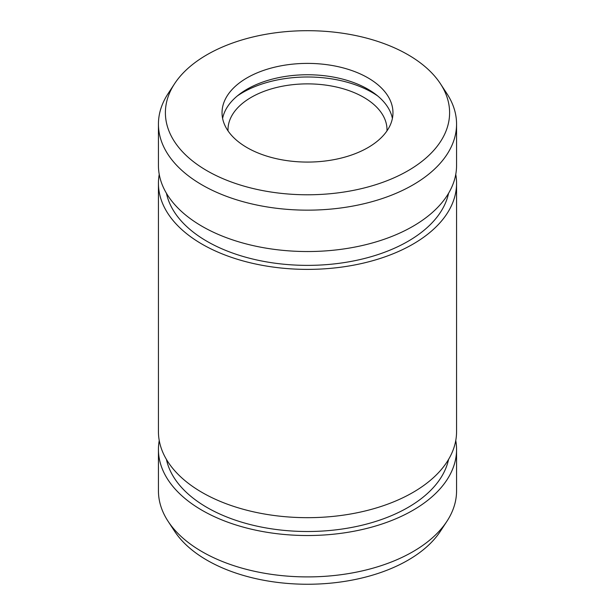 <?xml version="1.0" encoding="UTF-8"?>
<svg xmlns="http://www.w3.org/2000/svg" width="615" height="615" viewBox="0 0 615 615"><rect width="100%" height="100%" fill="white"/><g stroke="black" fill="none" stroke-linecap="round" stroke-linejoin="round"><path stroke-width="0.92" d="M455.761 174.406A149.061 86.062 180 0 1 456.561 183.332A149.061 86.062 180 0 1 307.5 269.385A149.061 86.062 180 0 1 158.439 183.332A149.061 86.062 180 0 1 159.239 174.406M456.561 183.332L456.561 431.615A149.061 86.062 180 0 1 307.5 517.676A149.061 86.062 180 0 1 158.439 431.615L158.439 183.332M440.425 83.732L446.936 93.672A149.061 86.062 180 0 1 456.561 124.099A149.061 86.062 180 0 1 307.5 210.153A149.061 86.062 180 0 1 158.439 124.099A149.061 86.062 180 0 1 168.064 93.672L174.575 83.732A142.103 82.041 180 0 1 407.983 54.72A142.103 82.041 180 0 1 440.425 83.732A142.103 82.041 180 0 1 307.5 194.778A142.103 82.041 180 0 1 174.575 83.732M456.561 124.099L456.561 165.481A149.061 86.062 180 0 1 307.5 251.535A149.061 86.062 180 0 1 158.439 165.481L158.439 124.099M455.761 440.54A149.061 86.062 180 0 1 456.561 449.465L456.561 490.847A149.061 86.062 180 0 1 446.936 521.274L440.425 531.214A142.103 82.041 180 0 1 307.5 584.25A142.103 82.041 180 0 1 174.575 531.214L168.064 521.274A149.061 86.062 180 0 1 158.439 490.847L158.439 449.465A149.061 86.062 180 0 1 159.239 440.54M367.931 77.844A85.462 49.338 180 0 1 392.962 112.737A85.462 49.338 180 0 1 307.5 162.076A85.462 49.338 180 0 1 222.038 112.737A85.462 49.338 180 0 1 274.797 67.15A85.462 49.338 180 0 1 367.931 77.844M456.561 449.465A149.061 86.062 180 0 1 307.5 535.527A149.061 86.062 180 0 1 158.439 449.465M446.936 521.274A149.061 86.062 180 0 1 307.5 576.908A149.061 86.062 180 0 1 168.064 521.274M222.607 118.418A85.462 49.338 180 0 1 279.402 77.498A85.462 49.338 180 0 1 367.931 89.206A85.462 49.338 180 0 1 392.393 118.418M237.259 95.986A91.427 52.782 180 0 1 372.144 92.45A91.427 52.782 180 0 1 377.741 95.986M228.027 130.88A79.496 45.902 180 0 1 228.004 129.773A79.496 45.902 180 0 1 277.081 87.368A79.496 45.902 180 0 1 363.711 97.324A79.496 45.902 180 0 1 386.996 129.773A79.496 45.902 180 0 1 386.973 130.88M448.55 193.31A142.103 82.041 180 0 1 307.5 265.373A142.103 82.041 180 0 1 166.45 193.31M448.55 459.451A142.103 82.041 180 0 1 307.5 531.506A142.103 82.041 180 0 1 166.45 459.451"/></g></svg>
